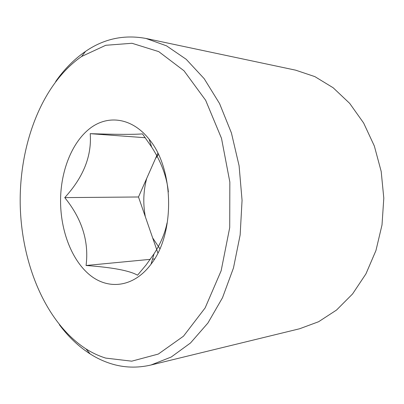 <?xml version="1.0" encoding="UTF-8"?>
<svg xmlns="http://www.w3.org/2000/svg" width="404" height="404" viewBox="0 0 404 404"><rect width="100%" height="100%" fill="white"/><g stroke="black" fill="none" stroke-linecap="round" stroke-linejoin="round"><path stroke-width="0.61" d="M157.878 252.985L152.672 237.946L159.883 248.718M138.496 196.985L145.339 216.761C142.915 203.778 143.364 191.011 146.687 178.457L138.496 196.985L64.746 197.612C81.992 218.862 89.102 241.491 86.072 265.494C112.448 267.408 129.603 270.645 137.542 275.205L146.293 264.696L154.045 253.793C160.701 243.435 165.034 233.148 167.039 222.937M157.853 153.202L155.505 158.509L158.449 154.434M60.605 197.46C61.499 168.508 72.937 140.946 90.834 127.74C108.691 114.635 132.305 117.978 149.126 139.228C174.265 168.983 175.25 233.694 151.03 264.201C133.774 287.421 108.323 290.269 89.643 274.861C70.892 259.393 59.726 228.321 60.605 197.46M105.651 358.085L131.719 361.176L158.292 354.071L183.482 336.194L205.141 307.914L221.139 270.781L229.714 227.588L229.846 182.063L221.503 138.345L205.641 100.268L184.002 70.781L158.722 51.611L131.987 43.273L105.742 45.288L81.542 56.52C41.925 84.002 19.392 143.965 20.2 203.692C21.21 263.418 45.561 322.665 85.996 348.925C92.269 352.894 98.823 355.949 105.651 358.085M59.408 324.776C68.397 336.805 78.654 346.536 90.183 353.96C96.713 358.111 103.54 361.322 110.661 363.59C123.72 367.756 137.168 368.226 151 365.004L171.24 357.02L190.506 342.981L207.898 323.043L222.503 297.728L233.482 267.938L240.148 234.946L242.062 200.313L239.092 165.756L231.426 132.982L219.549 103.54L204.182 78.679L186.188 59.282L166.504 45.834L146.031 38.471C124.169 34.411 104.02 38.708 85.572 51.364C74.275 59.136 64.322 69.17 55.701 81.472M146.031 38.471L295.657 70.17L314.878 76.624L333.149 87.754L349.672 103.363L363.645 123.023L374.346 146.026L381.194 171.447L383.8 198.157L382.012 224.932L375.942 250.546L365.938 273.872L352.571 293.945L336.532 310.05L318.61 321.725L299.591 328.765L151 365.004M168.382 191.951C166.802 176.78 161.216 161.797 151.616 147L142.45 133.87C134.3 134.593 116.887 134.527 90.208 133.668C91.9 155.909 83.416 177.22 64.746 197.612M154.575 258.929L152.505 259.131M150.288 259.343L86.072 265.494M152.672 237.946L145.339 216.761M145.309 137.734L90.208 133.668M146.687 178.457L155.505 158.509M85.996 348.925L90.183 353.96M81.542 56.52L85.572 51.364M151.641 146.985L149.126 139.228M154.05 253.798L151.03 264.201"/></g></svg>
